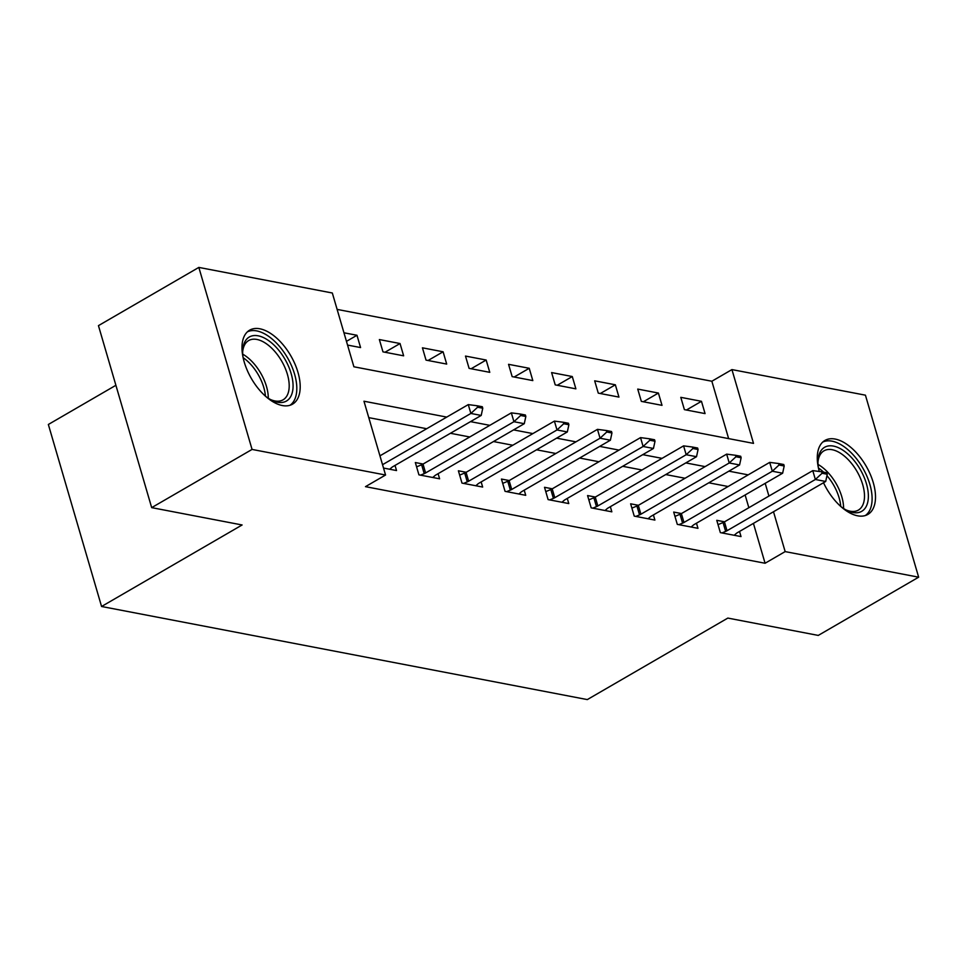 <?xml version="1.0" encoding="UTF-8"?>
<svg xmlns="http://www.w3.org/2000/svg" width="967" height="967" viewBox="0 0 967 967"><rect width="100%" height="100%" fill="white"/><g stroke="black" fill="none" stroke-linecap="round" stroke-linejoin="round"><path stroke-width="1.45" d="M819.291 471.485A42.766 22.761 -120.1 0 1 824.936 440.444A42.766 22.761 -120.1 0 1 835.174 439.066A42.766 22.761 -120.1 0 1 870.227 474.229A42.766 22.761 -120.1 0 1 867.846 514.432A42.766 22.761 -120.1 0 1 857.608 515.81A42.766 22.761 -120.1 0 1 823.509 482.738M282.316 405.536A42.766 22.761 -120.1 0 1 247.262 370.373A42.766 22.761 -120.1 0 1 249.631 330.17A42.766 22.761 -120.1 0 1 259.869 328.792A42.766 22.761 -120.1 0 1 294.923 363.955A42.766 22.761 -120.1 0 1 292.542 404.158A42.766 22.761 -120.1 0 1 282.316 405.536M115.895 385.289L48.35 424.477L101.571 606.49L587.307 699.588L727.837 618.082L818.263 635.416L918.65 577.19L785.156 551.601L773.503 511.736M101.571 606.49L242.113 524.972L151.674 507.639L98.453 325.637L198.839 267.412L332.322 293.001L353.898 366.783L753.511 443.382L731.934 369.587L865.429 395.177L918.65 577.19M728.634 438.607L711.857 381.24L337.12 309.404M711.857 381.24L731.934 369.587M347.552 345.074L360.57 347.564L356.98 335.271L343.962 332.781M382.968 351.855L403.638 355.82L400.036 343.527L379.366 339.562L382.968 351.855M426.024 360.111L446.694 364.075L443.104 351.783L422.434 347.818L426.024 360.111M469.092 368.367L489.761 372.331L486.159 360.026L465.49 356.074L469.092 368.367M512.147 376.622L532.817 380.587L529.227 368.282L508.557 364.329L512.147 376.622M555.215 384.878L575.885 388.843L572.283 376.538L551.613 372.573L555.215 384.878M598.271 393.134L618.94 397.086L615.35 384.793L594.681 380.829L598.271 393.134M641.339 401.378L662.008 405.342L658.406 393.049L637.736 389.085L641.339 401.378M684.394 409.633L705.064 413.598L701.462 401.305L680.792 397.34L684.394 409.633M446.754 417.091L363.967 401.22L385.555 475.015L365.478 486.655L765.078 563.253L753.426 523.389M748.845 507.711L745.122 494.971M728.115 486.51L708.799 482.811M685.047 478.254L665.743 474.555M641.991 469.998L622.675 466.299M598.924 461.743L579.62 458.044M555.868 453.499L536.564 449.788M512.8 445.243L493.496 441.544M469.744 436.987L450.441 433.289M426.677 428.732L368.765 417.635M383.512 468.052L396.53 470.554L395.032 465.417M423.111 464.039L415.327 462.54L418.929 474.845L439.598 478.798L438.099 473.673M466.167 472.283L458.394 470.796L461.984 483.101L482.654 487.054L481.155 481.929M509.234 480.539L501.45 479.052L505.052 491.345L525.722 495.309L524.223 490.184M552.29 488.794L544.518 487.308L548.108 499.601L568.777 503.565L567.278 498.428M595.358 497.05L587.573 495.563L591.175 507.856L611.845 511.821L610.346 506.684M638.413 505.306L630.641 503.807L634.231 516.112L654.901 520.077L653.402 514.94M681.481 513.562L673.697 512.063L677.299 524.368L697.969 528.32L696.47 523.195M724.537 521.805L716.765 520.319L720.355 532.624L741.024 536.576L739.525 531.451M151.674 507.639L252.061 449.425L198.839 267.412M765.078 563.253L785.156 551.601M385.555 475.015L252.061 449.425M748.192 474.87L728.876 471.159M705.124 466.614L685.821 462.915M662.069 458.358L642.753 454.659M619.001 450.102L599.697 446.403M575.945 441.846L556.629 438.148M532.877 433.591L513.574 429.892M489.822 425.347L470.506 421.636M768.922 496.071L765.199 483.331M346.464 341.363L356.98 335.271M686.425 410.032L701.462 401.305M643.357 401.776L658.406 393.049M600.302 393.521L615.35 384.793M557.234 385.265L572.283 376.538M514.178 377.009L529.227 368.282M471.122 368.753L486.159 360.026M428.055 360.498L443.104 351.783M384.999 352.254L400.036 343.527M482.763 408.231L482.328 406.744L477.166 405.765L477.601 407.24L482.763 408.231L481.203 415.435L392.868 466.674A5.488 1.946 163.7 0 0 391.816 467.412L389.713 469.237M468.282 404.605L379.946 455.832A5.488 1.946 163.7 0 0 379.946 455.832L382.533 464.692L470.869 413.453L468.282 404.605L477.166 405.765M481.203 415.435L470.869 413.453L477.601 407.24M525.83 416.475L525.395 415L520.222 414.009L520.657 415.484L525.83 416.475L524.271 423.691L435.936 474.93A5.488 1.946 163.7 0 0 434.872 475.667L432.769 477.493M420.536 475.148L424.223 473.625A5.488 1.946 163.7 0 0 425.601 472.948L513.936 421.709L511.338 412.861L520.222 414.009M416.596 466.856L421.624 464.764A5.488 1.946 163.7 0 0 423.014 464.087L511.338 412.861M524.271 423.691L513.936 421.709L520.657 415.484M568.886 424.731L568.451 423.256L563.29 422.265L563.725 423.739L568.886 424.731L567.327 431.947L478.991 483.186A5.488 1.946 163.7 0 0 477.94 483.923L475.837 485.748M463.592 483.403L467.279 481.88A5.488 1.946 163.7 0 0 468.657 481.203L556.992 429.964L554.405 421.104L563.29 422.265M459.651 475.111L464.692 473.02A5.488 1.946 163.7 0 0 466.07 472.343L554.405 421.104M567.327 431.947L556.992 429.964L563.725 423.739M611.942 432.986L611.519 431.512L606.345 430.52L606.78 431.995L611.942 432.986L610.395 440.203L522.059 491.429A5.488 1.946 163.7 0 0 520.995 492.167L518.892 494.004M506.66 491.659L510.346 490.124A5.488 1.946 163.7 0 0 511.724 489.459L600.06 438.22L597.461 429.36L606.345 430.52M502.719 483.367L507.748 481.276A5.488 1.946 163.7 0 0 509.125 480.599L597.461 429.36M610.395 440.203L600.06 438.22L606.78 431.995M655.01 441.242L654.574 439.767L649.413 438.776L649.836 440.251L655.01 441.242L653.45 448.458L565.115 499.685A5.488 1.946 163.7 0 0 564.063 500.423L561.96 502.26M549.715 499.915L553.402 498.38A5.488 1.946 163.7 0 0 554.78 497.703L643.115 446.476L640.529 437.616L649.413 438.776M545.775 491.611L550.815 489.532A5.488 1.946 163.7 0 0 552.193 488.855L640.529 437.616M653.45 448.458L643.115 446.476L649.836 440.251M243.068 357.464A37.012 19.691 -120.1 0 1 242.729 350.344A37.012 19.691 -120.1 0 1 242.886 348.567A37.012 19.691 -120.1 0 1 271.098 342.499A37.012 19.691 -120.1 0 1 292.868 389.496A37.012 19.691 -120.1 0 1 271.606 400.133A37.012 19.691 -120.1 0 1 265.599 396.301M270.446 399.516A34.268 18.24 59.9 0 0 283.065 399.83A34.268 18.24 59.9 0 0 289.012 389.133A34.268 18.24 59.9 0 0 275.704 352.508A34.268 18.24 59.9 0 0 248.676 340.553A34.268 18.24 59.9 0 0 242.729 351.251A34.268 18.24 59.9 0 0 242.681 351.662M290.015 405.27A42.488 22.616 59.9 0 0 296.579 392.517A42.488 22.616 59.9 0 0 280.635 347.782A42.488 22.616 59.9 0 0 247.419 331.826M818.372 467.726A37.012 19.691 -120.1 0 1 818.034 460.606A37.012 19.691 -120.1 0 1 833.469 446.089A37.012 19.691 -120.1 0 1 866.432 483.754A37.012 19.691 -120.1 0 1 852.894 512.498A37.012 19.691 -120.1 0 1 846.911 510.407A37.012 19.691 -120.1 0 1 840.903 506.575M845.75 509.79A34.268 18.24 59.9 0 0 850.162 511.205A34.268 18.24 59.9 0 0 858.37 510.105A34.268 18.24 59.9 0 0 860.267 477.891A34.268 18.24 59.9 0 0 832.188 449.715A34.268 18.24 59.9 0 0 823.981 450.827A34.268 18.24 59.9 0 0 817.985 461.936M865.32 515.532A42.488 22.616 59.9 0 0 866.505 475.293A42.488 22.616 59.9 0 0 832.031 441.17A42.488 22.616 59.9 0 0 822.712 442.088M698.065 449.498L697.642 448.023L692.469 447.032L692.904 448.507L698.065 449.498L696.518 456.702L608.183 507.941A5.488 1.946 163.7 0 0 607.119 508.678L605.016 510.516M592.783 508.171L596.47 506.635A5.488 1.946 163.7 0 0 597.848 505.959L686.183 454.732L683.584 445.872L692.469 447.032M588.843 499.866L593.871 497.775A5.488 1.946 163.7 0 0 595.249 497.111L683.584 445.872M696.518 456.702L686.183 454.732L692.904 448.507M741.133 457.754L740.698 456.267L735.536 455.288L735.96 456.762L741.133 457.754L739.574 464.958L651.238 516.197A5.488 1.946 163.7 0 0 650.187 516.934L648.083 518.759M635.839 516.414L639.525 514.891A5.488 1.946 163.7 0 0 640.903 514.214L729.239 462.975L726.652 454.127L735.536 455.288M631.898 508.122L636.939 506.031A5.488 1.946 163.7 0 0 638.317 505.366L726.652 454.127M739.574 464.958L729.239 462.975L735.96 456.762M784.189 465.997L783.766 464.523L778.592 463.531L779.027 465.006L784.189 465.997L782.641 473.214L694.306 524.452A5.488 1.946 163.7 0 0 693.242 525.19L691.139 527.015M678.907 524.67L682.593 523.147A5.488 1.946 163.7 0 0 683.971 522.47L772.307 471.231L769.708 462.383L778.592 463.531M674.954 516.378L679.994 514.287A5.488 1.946 163.7 0 0 681.372 513.61L769.708 462.383M782.641 473.214L772.307 471.231L779.027 465.006M827.256 474.253L826.821 472.778L821.66 471.787L822.083 473.262L827.256 474.253L825.697 481.469L737.362 532.708A5.488 1.946 163.7 0 0 736.31 533.446L734.207 535.271M721.962 532.926L725.649 531.403A5.488 1.946 163.7 0 0 727.027 530.726L815.362 479.487L812.776 470.627L821.66 471.787M718.022 524.634L723.062 522.543A5.488 1.946 163.7 0 0 724.44 521.866L812.776 470.627M825.697 481.469L815.362 479.487L822.083 473.262M425.601 472.948L423.014 464.087M424.223 473.625L421.624 464.764M468.657 481.203L466.07 472.343M467.279 481.88L464.692 473.02M511.724 489.459L509.125 480.599M510.346 490.124L507.748 481.276M554.78 497.703L552.193 488.855M553.402 498.38L550.815 489.532M242.741 354.188A34.268 18.24 -120.1 0 1 268.282 398.223M265.429 396.156A33.144 17.636 59.9 0 0 243.116 357.681M818.046 464.45A34.268 18.24 -120.1 0 1 843.587 508.485M840.734 506.43A33.144 17.636 59.9 0 0 826.954 475.667M823.606 472.162A33.144 17.636 59.9 0 0 818.42 467.955M597.848 505.959L595.249 497.111M596.47 506.635L593.871 497.775M640.903 514.214L638.317 505.366M639.525 514.891L636.939 506.031M683.971 522.47L681.372 513.61M682.593 523.147L679.994 514.287M727.027 530.726L724.44 521.866M725.649 531.403L723.062 522.543"/></g></svg>
